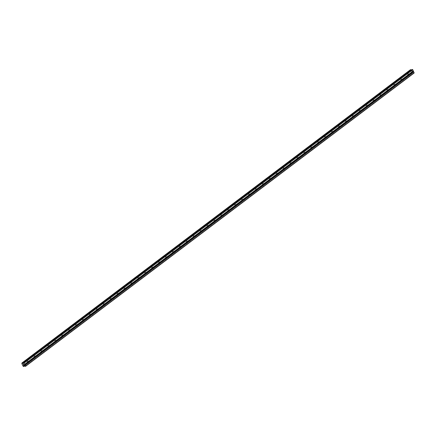 <?xml version="1.0" encoding="UTF-8"?>
<svg xmlns="http://www.w3.org/2000/svg" width="436" height="436" viewBox="0 0 436 436"><rect width="100%" height="100%" fill="white"/><g stroke="black" fill="none" stroke-linecap="round" stroke-linejoin="round"><path stroke-width="0.33" stroke-dasharray="2.18 1.64" d="M27.61 362.038A0.441 0.338 84.8 0 0 27.245 361.275A0.441 0.338 84.8 0 0 27.61 362.038M34.526 356.817A0.441 0.338 84.8 0 0 34.161 356.054A0.441 0.338 84.8 0 0 34.526 356.817M41.447 351.596A0.441 0.338 84.8 0 0 41.082 350.827A0.441 0.338 84.8 0 0 41.447 351.596M48.363 346.369A0.441 0.338 84.8 0 0 47.998 345.606A0.441 0.338 84.8 0 0 48.363 346.369M55.285 341.148A0.441 0.338 84.8 0 0 54.92 340.385A0.441 0.338 84.8 0 0 55.285 341.148M62.201 335.927A0.441 0.338 84.8 0 0 61.836 335.159A0.441 0.338 84.8 0 0 62.201 335.927M69.122 330.706A0.441 0.338 84.8 0 0 68.757 329.938A0.441 0.338 84.8 0 0 69.122 330.706M76.038 325.479A0.441 0.338 84.8 0 0 75.673 324.716A0.441 0.338 84.8 0 0 76.038 325.479M82.96 320.258A0.441 0.338 84.8 0 0 82.595 319.495A0.441 0.338 84.8 0 0 82.96 320.258M89.876 315.037A0.441 0.338 84.8 0 0 89.511 314.269A0.441 0.338 84.8 0 0 89.876 315.037M96.797 309.811A0.441 0.338 84.8 0 0 96.432 309.048A0.441 0.338 84.8 0 0 96.797 309.811M103.714 304.59A0.441 0.338 84.8 0 0 103.348 303.827A0.441 0.338 84.8 0 0 103.714 304.59M110.635 299.368A0.441 0.338 84.8 0 0 110.27 298.6A0.441 0.338 84.8 0 0 110.635 299.368M117.551 294.142A0.441 0.338 84.8 0 0 117.186 293.379A0.441 0.338 84.8 0 0 117.551 294.142M124.473 288.921A0.441 0.338 84.8 0 0 124.107 288.158A0.441 0.338 84.8 0 0 124.473 288.921M131.389 283.7A0.441 0.338 84.8 0 0 131.023 282.931A0.441 0.338 84.8 0 0 131.389 283.7M138.31 278.479A0.441 0.338 84.8 0 0 137.945 277.71A0.441 0.338 84.8 0 0 138.31 278.479M145.226 273.252A0.441 0.338 84.8 0 0 144.861 272.489A0.441 0.338 84.8 0 0 145.226 273.252M152.148 268.031A0.441 0.338 84.8 0 0 151.782 267.268A0.441 0.338 84.8 0 0 152.148 268.031M159.064 262.81A0.441 0.338 84.8 0 0 158.699 262.041A0.441 0.338 84.8 0 0 159.064 262.81M165.985 257.583A0.441 0.338 84.8 0 0 165.62 256.82A0.441 0.338 84.8 0 0 165.985 257.583M172.901 252.362A0.441 0.338 84.8 0 0 172.536 251.599A0.441 0.338 84.8 0 0 172.901 252.362M179.823 247.141A0.441 0.338 84.8 0 0 179.458 246.373A0.441 0.338 84.8 0 0 179.823 247.141M186.739 241.915A0.441 0.338 84.8 0 0 186.374 241.152A0.441 0.338 84.8 0 0 186.739 241.915M193.66 236.694A0.441 0.338 84.8 0 0 193.295 235.93A0.441 0.338 84.8 0 0 193.66 236.694M200.576 231.472A0.441 0.338 84.8 0 0 200.211 230.704A0.441 0.338 84.8 0 0 200.576 231.472M207.498 226.251A0.441 0.338 84.8 0 0 207.133 225.483A0.441 0.338 84.8 0 0 207.498 226.251M214.414 221.025A0.441 0.338 84.8 0 0 214.049 220.262A0.441 0.338 84.8 0 0 214.414 221.025M221.335 215.804A0.441 0.338 84.8 0 0 220.97 215.035A0.441 0.338 84.8 0 0 221.335 215.804M228.251 210.583A0.441 0.338 84.8 0 0 227.886 209.814A0.441 0.338 84.8 0 0 228.251 210.583M235.173 205.356A0.441 0.338 84.8 0 0 234.808 204.593A0.441 0.338 84.8 0 0 235.173 205.356M242.089 200.135A0.441 0.338 84.8 0 0 241.724 199.372A0.441 0.338 84.8 0 0 242.089 200.135M249.011 194.914A0.441 0.338 84.8 0 0 248.645 194.145A0.441 0.338 84.8 0 0 249.011 194.914M255.927 189.687A0.441 0.338 84.8 0 0 255.561 188.924A0.441 0.338 84.8 0 0 255.927 189.687M262.848 184.466A0.441 0.338 84.8 0 0 262.483 183.703A0.441 0.338 84.8 0 0 262.848 184.466M269.764 179.245A0.441 0.338 84.8 0 0 269.399 178.477A0.441 0.338 84.8 0 0 269.764 179.245M276.686 174.019A0.441 0.338 84.8 0 0 276.32 173.256A0.441 0.338 84.8 0 0 276.686 174.019M283.602 168.797A0.441 0.338 84.8 0 0 283.237 168.034A0.441 0.338 84.8 0 0 283.602 168.797M290.523 163.576A0.441 0.338 84.8 0 0 290.158 162.808A0.441 0.338 84.8 0 0 290.523 163.576M297.439 158.355A0.441 0.338 84.8 0 0 297.08 157.587A0.441 0.338 84.8 0 0 297.439 158.355M304.361 153.129A0.441 0.338 84.8 0 0 303.996 152.366A0.441 0.338 84.8 0 0 304.361 153.129M311.282 147.908A0.441 0.338 84.8 0 0 310.917 147.145A0.441 0.338 84.8 0 0 311.282 147.908M318.198 142.686A0.441 0.338 84.8 0 0 317.833 141.918A0.441 0.338 84.8 0 0 318.198 142.686M325.12 137.46A0.441 0.338 84.8 0 0 324.755 136.697A0.441 0.338 84.8 0 0 325.12 137.46M332.036 132.239A0.441 0.338 84.8 0 0 331.671 131.476A0.441 0.338 84.8 0 0 332.036 132.239M338.957 127.018A0.441 0.338 84.8 0 0 338.592 126.249A0.441 0.338 84.8 0 0 338.957 127.018M345.873 121.791A0.441 0.338 84.8 0 0 345.508 121.028A0.441 0.338 84.8 0 0 345.873 121.791M352.795 116.57A0.441 0.338 84.8 0 0 352.43 115.807A0.441 0.338 84.8 0 0 352.795 116.57M359.711 111.349A0.441 0.338 84.8 0 0 359.346 110.581A0.441 0.338 84.8 0 0 359.711 111.349M366.632 106.128A0.441 0.338 84.8 0 0 366.267 105.359A0.441 0.338 84.8 0 0 366.632 106.128M373.548 100.901A0.441 0.338 84.8 0 0 373.183 100.138A0.441 0.338 84.8 0 0 373.548 100.901M380.47 95.68A0.441 0.338 84.8 0 0 380.105 94.917A0.441 0.338 84.8 0 0 380.47 95.68M387.386 90.459A0.441 0.338 84.8 0 0 387.021 89.691A0.441 0.338 84.8 0 0 387.386 90.459M394.308 85.233A0.441 0.338 84.8 0 0 393.942 84.47A0.441 0.338 84.8 0 0 394.308 85.233M401.224 80.011A0.441 0.338 84.8 0 0 400.858 79.248A0.441 0.338 84.8 0 0 401.224 80.011M408.145 74.79A0.441 0.338 84.8 0 0 407.78 74.022A0.441 0.338 84.8 0 0 408.145 74.79M23.642 365.15L23.446 364.812M23.898 364.774L24.111 365.155M23.446 364.54L23.228 364.234M23.577 364.098L23.822 364.545M411.818 70.904L411.982 71.248L411.818 70.904M412.238 70.866L412.402 71.204L412.238 70.866M412.429 71.204L411.764 70.866L412.429 71.204M412.173 71.717L412.658 71.673L412.173 71.717M21.914 363.025L410.521 69.678L410.407 70.18L411.617 72.719L412.233 73.177L412.897 72.54L414.14 73.003M23.315 362.921L411.922 69.575L411.775 70.103L411.257 70.054M21.909 363.052L410.516 69.706M21.914 363.09L410.521 69.744M21.893 363.346L410.445 70.043M21.827 363.401L410.434 70.054M21.8 363.526L410.407 70.18M23.01 366.066L411.617 72.719M23.152 366.169L411.758 72.828M23.168 366.18L411.775 72.834M23.511 366.442L412.118 73.095M23.544 366.48L412.151 73.134M24.176 365.897L412.489 72.774M24.138 365.902L412.5 72.741M23.195 363.411L411.802 70.065M23.19 363.422L411.742 70.12M23.255 363.166L411.431 70.147M23.288 363.025L411.328 70.109M23.571 366.502L412.178 73.155M23.62 366.518L412.233 73.177M412.418 73.134L24.465 365.984L412.385 73.161M24.454 365.973L412.423 73.112M24.427 365.951L412.418 73.074M412.587 72.572L23.98 365.913L412.527 72.621M24.291 365.886L412.897 72.54M24.394 365.924L413.001 72.578M24.95 366.354L413.557 73.008M25.048 366.387L413.655 73.046M27.386 361.221L28.858 361.084M34.302 355.994L35.779 355.863M41.224 350.773L42.695 350.637M48.14 345.552L49.617 345.416M55.061 340.325L56.533 340.194M61.977 335.104L63.454 334.968M68.899 329.883L70.37 329.747M75.815 324.657L77.292 324.526M82.736 319.435L84.208 319.299M89.653 314.214L91.129 314.078M96.574 308.993L98.051 308.857M103.49 303.767L104.967 303.636M110.412 298.546L111.889 298.409M117.328 293.324L118.805 293.188M124.249 288.098L125.726 287.967M131.165 282.877L132.642 282.741M138.087 277.656L139.564 277.519M145.003 272.429L146.48 272.298M151.924 267.208L153.401 267.072M158.84 261.987L160.317 261.851M165.762 256.766L167.239 256.63M172.678 251.539L174.155 251.409M179.599 246.318L181.076 246.182M186.521 241.097L187.992 240.961M193.437 235.871L194.914 235.74M200.358 230.649L201.83 230.513M207.274 225.428L208.751 225.292M214.196 220.202L215.667 220.071M221.112 214.981L222.589 214.844M228.033 209.76L229.505 209.623M234.95 204.539L236.426 204.402M241.871 199.312L243.343 199.181M248.787 194.091L250.264 193.955M255.709 188.87L257.18 188.734M262.625 183.643L264.102 183.512M269.546 178.422L271.018 178.286M276.462 173.201L277.939 173.065M283.384 167.974L284.855 167.844M290.3 162.753L291.777 162.617M297.221 157.532L298.693 157.396M304.137 152.306L305.614 152.175M311.059 147.085L312.53 146.948M317.975 141.864L319.452 141.727M324.896 136.642L326.368 136.506M331.812 131.416L333.289 131.285M338.734 126.195L340.205 126.059M345.65 120.974L347.127 120.837M352.571 115.747L354.043 115.616M359.487 110.526L360.964 110.39M366.409 105.305L367.88 105.169M373.325 100.078L374.802 99.948M380.247 94.857L381.718 94.721M387.163 89.636L388.64 89.5M394.084 84.415L395.556 84.279M401 79.189L402.477 79.058M407.922 73.967L409.393 73.831M407.998 74.845L409.475 74.709M401.082 80.066L402.559 79.935M394.16 85.293L395.637 85.156M387.244 90.514L388.721 90.377M380.323 95.735L381.8 95.604M373.407 100.961L374.884 100.825M366.485 106.182L367.962 106.046M359.569 111.403L361.046 111.273M352.648 116.63L354.125 116.494M345.732 121.851L347.209 121.715M338.81 127.072L340.287 126.936M331.894 132.293L333.371 132.163M324.973 137.52L326.45 137.384M318.057 142.741L319.528 142.605M311.135 147.962L312.612 147.831M304.219 153.189L305.69 153.052M297.298 158.41L298.774 158.273M290.381 163.631L291.853 163.5M283.46 168.857L284.937 168.721M276.544 174.078L278.015 173.942M269.622 179.3L271.099 179.163M262.706 184.521L264.178 184.39M255.785 189.747L257.262 189.611M248.869 194.968L250.34 194.832M241.947 200.189L243.424 200.059M235.031 205.416L236.503 205.28M228.11 210.637L229.587 210.501M221.194 215.858L222.665 215.727M214.272 221.085L215.749 220.948M207.356 226.306L208.828 226.17M200.435 231.527L201.912 231.391M193.519 236.748L194.99 236.617M186.597 241.975L188.074 241.838M179.681 247.196L181.153 247.059M172.76 252.417L174.237 252.286M165.844 257.643L167.315 257.507M158.922 262.864L160.399 262.728M152.006 268.086L153.477 267.955M145.084 273.312L146.561 273.176M138.168 278.533L139.64 278.397M131.247 283.754L132.724 283.623M124.331 288.981L125.802 288.845M117.409 294.202L118.886 294.066M110.493 299.423L111.965 299.287M103.572 304.644L105.049 304.513M96.656 309.871L98.127 309.734M89.734 315.092L91.211 314.956M82.818 320.313L84.29 320.182M75.897 325.539L77.374 325.403M68.981 330.761L70.452 330.624M62.059 335.982L63.536 335.851M55.143 341.208L56.615 341.072M48.222 346.429L49.699 346.293M41.306 351.65L42.777 351.514M34.384 356.871L35.861 356.741M27.463 362.098L28.94 361.962M23.168 363.45L411.775 70.103M21.865 363.373L410.472 70.027M24.476 365.989L412.402 73.155M23.855 366.131L412.461 72.79M23.942 365.929L412.554 72.583"/><path stroke-width="0.65" d="M28.716 361.139A0.441 0.338 -95.2 0 1 28.901 361.084L28.95 361.117A0.441 0.338 -95.2 0 1 29.179 361.602L29.207 361.727A0.441 0.338 -95.2 0 1 28.901 361.962L28.732 361.94A0.441 0.338 -95.2 0 1 28.503 361.455L28.591 361.319A0.441 0.338 -95.2 0 1 28.716 361.139M35.638 355.918A0.441 0.338 -95.2 0 1 35.823 355.863L35.866 355.896A0.441 0.338 -95.2 0 1 36.101 356.381L36.128 356.506A0.441 0.338 -95.2 0 1 35.817 356.741L35.654 356.719A0.441 0.338 -95.2 0 1 35.42 356.234L35.512 356.098A0.441 0.338 -95.2 0 1 35.638 355.918M42.554 350.697A0.441 0.338 -95.2 0 1 42.739 350.637L42.788 350.675A0.441 0.338 -95.2 0 1 43.017 351.154L43.044 351.285A0.441 0.338 -95.2 0 1 42.739 351.52L42.57 351.492A0.441 0.338 -95.2 0 1 42.341 351.007L42.428 350.871A0.441 0.338 -95.2 0 1 42.554 350.697M49.475 345.47A0.441 0.338 -95.2 0 1 49.66 345.416L49.704 345.448A0.441 0.338 -95.2 0 1 49.938 345.933L49.966 346.059A0.441 0.338 -95.2 0 1 49.655 346.293L49.491 346.271A0.441 0.338 -95.2 0 1 49.257 345.786L49.35 345.65A0.441 0.338 -95.2 0 1 49.475 345.47M56.391 340.249A0.441 0.338 -95.2 0 1 56.576 340.194L56.626 340.227A0.441 0.338 -95.2 0 1 56.854 340.712L56.887 340.838A0.441 0.338 -95.2 0 1 56.576 341.072L56.408 341.05A0.441 0.338 -95.2 0 1 56.179 340.565L56.266 340.429A0.441 0.338 -95.2 0 1 56.391 340.249M63.313 335.028A0.441 0.338 -95.2 0 1 63.498 334.968L63.542 335.006A0.441 0.338 -95.2 0 1 63.776 335.486L63.803 335.616A0.441 0.338 -95.2 0 1 63.493 335.851L63.329 335.824A0.441 0.338 -95.2 0 1 63.095 335.339L63.187 335.202A0.441 0.338 -95.2 0 1 63.313 335.028M70.229 329.801A0.441 0.338 -95.2 0 1 70.414 329.747L70.463 329.78A0.441 0.338 -95.2 0 1 70.692 330.265L70.725 330.39A0.441 0.338 -95.2 0 1 70.414 330.624L70.245 330.602A0.441 0.338 -95.2 0 1 70.016 330.117L70.103 329.981A0.441 0.338 -95.2 0 1 70.229 329.801M77.15 324.58A0.441 0.338 -95.2 0 1 77.336 324.526L77.379 324.558A0.441 0.338 -95.2 0 1 77.613 325.043L77.641 325.169A0.441 0.338 -95.2 0 1 77.33 325.403L77.167 325.381A0.441 0.338 -95.2 0 1 76.932 324.896L77.025 324.76A0.441 0.338 -95.2 0 1 77.15 324.58M84.066 319.359A0.441 0.338 -95.2 0 1 84.252 319.299L84.301 319.337A0.441 0.338 -95.2 0 1 84.529 319.822L84.562 319.948A0.441 0.338 -95.2 0 1 84.252 320.182L84.083 320.155A0.441 0.338 -95.2 0 1 83.854 319.675L83.941 319.534A0.441 0.338 -95.2 0 1 84.066 319.359M90.988 314.138A0.441 0.338 -95.2 0 1 91.173 314.078L91.217 314.111A0.441 0.338 -95.2 0 1 91.451 314.596L91.478 314.721A0.441 0.338 -95.2 0 1 91.168 314.956L91.004 314.934A0.441 0.338 -95.2 0 1 90.77 314.449L90.862 314.312A0.441 0.338 -95.2 0 1 90.988 314.138M97.904 308.911A0.441 0.338 -95.2 0 1 98.089 308.857L98.138 308.89A0.441 0.338 -95.2 0 1 98.367 309.375L98.4 309.5A0.441 0.338 -95.2 0 1 98.089 309.734L97.92 309.713A0.441 0.338 -95.2 0 1 97.691 309.228L97.778 309.091A0.441 0.338 -95.2 0 1 97.904 308.911M104.825 303.69A0.441 0.338 -95.2 0 1 105.011 303.63L105.054 303.669A0.441 0.338 -95.2 0 1 105.289 304.154L105.316 304.279A0.441 0.338 -95.2 0 1 105.005 304.513L104.842 304.486A0.441 0.338 -95.2 0 1 104.607 304.006L104.7 303.865A0.441 0.338 -95.2 0 1 104.825 303.69M111.741 298.469A0.441 0.338 -95.2 0 1 111.927 298.409L111.976 298.447A0.441 0.338 -95.2 0 1 112.205 298.927L112.237 299.058A0.441 0.338 -95.2 0 1 111.927 299.292L111.758 299.265A0.441 0.338 -95.2 0 1 111.529 298.78L111.616 298.644A0.441 0.338 -95.2 0 1 111.741 298.469M118.663 293.243A0.441 0.338 -95.2 0 1 118.848 293.188L118.892 293.221A0.441 0.338 -95.2 0 1 119.126 293.706L119.153 293.831A0.441 0.338 -95.2 0 1 118.843 294.066L118.679 294.044A0.441 0.338 -95.2 0 1 118.445 293.559L118.538 293.423A0.441 0.338 -95.2 0 1 118.663 293.243M125.579 288.022A0.441 0.338 -95.2 0 1 125.764 287.967L125.813 288A0.441 0.338 -95.2 0 1 126.042 288.485L126.075 288.61A0.441 0.338 -95.2 0 1 125.764 288.845L125.595 288.823A0.441 0.338 -95.2 0 1 125.366 288.338L125.454 288.201A0.441 0.338 -95.2 0 1 125.579 288.022M132.5 282.8A0.441 0.338 -95.2 0 1 132.686 282.741L132.729 282.779A0.441 0.338 -95.2 0 1 132.964 283.258L132.991 283.389A0.441 0.338 -95.2 0 1 132.68 283.623L132.517 283.596A0.441 0.338 -95.2 0 1 132.282 283.111L132.375 282.975A0.441 0.338 -95.2 0 1 132.5 282.8M139.416 277.574A0.441 0.338 -95.2 0 1 139.602 277.519L139.651 277.552A0.441 0.338 -95.2 0 1 139.88 278.037L139.912 278.163A0.441 0.338 -95.2 0 1 139.602 278.397L139.433 278.375A0.441 0.338 -95.2 0 1 139.204 277.89L139.291 277.754A0.441 0.338 -95.2 0 1 139.416 277.574M146.338 272.353A0.441 0.338 -95.2 0 1 146.523 272.298L146.567 272.331A0.441 0.338 -95.2 0 1 146.801 272.816L146.828 272.941A0.441 0.338 -95.2 0 1 146.518 273.176L146.354 273.154A0.441 0.338 -95.2 0 1 146.12 272.669L146.213 272.533A0.441 0.338 -95.2 0 1 146.338 272.353M153.254 267.132A0.441 0.338 -95.2 0 1 153.439 267.072L153.488 267.11A0.441 0.338 -95.2 0 1 153.717 267.59L153.75 267.72A0.441 0.338 -95.2 0 1 153.439 267.955L153.27 267.927A0.441 0.338 -95.2 0 1 153.041 267.448L153.129 267.306A0.441 0.338 -95.2 0 1 153.254 267.132M160.175 261.911A0.441 0.338 -95.2 0 1 160.361 261.851L160.404 261.883A0.441 0.338 -95.2 0 1 160.639 262.368L160.666 262.494A0.441 0.338 -95.2 0 1 160.355 262.728L160.192 262.706A0.441 0.338 -95.2 0 1 159.958 262.221L160.05 262.085A0.441 0.338 -95.2 0 1 160.175 261.911M167.092 256.684A0.441 0.338 -95.2 0 1 167.277 256.63L167.326 256.662A0.441 0.338 -95.2 0 1 167.555 257.147L167.588 257.273A0.441 0.338 -95.2 0 1 167.277 257.507L167.108 257.485A0.441 0.338 -95.2 0 1 166.879 257L166.966 256.864A0.441 0.338 -95.2 0 1 167.092 256.684M174.013 251.463A0.441 0.338 -95.2 0 1 174.198 251.403L174.242 251.441A0.441 0.338 -95.2 0 1 174.476 251.926L174.504 252.052A0.441 0.338 -95.2 0 1 174.193 252.286L174.029 252.259A0.441 0.338 -95.2 0 1 173.8 251.779L173.888 251.637A0.441 0.338 -95.2 0 1 174.013 251.463M180.929 246.242A0.441 0.338 -95.2 0 1 181.114 246.182L181.163 246.215A0.441 0.338 -95.2 0 1 181.392 246.7L181.425 246.825A0.441 0.338 -95.2 0 1 181.114 247.059L180.945 247.038A0.441 0.338 -95.2 0 1 180.717 246.553L180.804 246.416A0.441 0.338 -95.2 0 1 180.929 246.242M187.851 241.015A0.441 0.338 -95.2 0 1 188.036 240.961L188.08 240.994A0.441 0.338 -95.2 0 1 188.314 241.479L188.341 241.604A0.441 0.338 -95.2 0 1 188.03 241.838L187.867 241.817A0.441 0.338 -95.2 0 1 187.638 241.331L187.725 241.195A0.441 0.338 -95.2 0 1 187.851 241.015M194.767 235.794A0.441 0.338 -95.2 0 1 194.952 235.74L195.001 235.772A0.441 0.338 -95.2 0 1 195.23 236.258L195.263 236.383A0.441 0.338 -95.2 0 1 194.952 236.617L194.783 236.595A0.441 0.338 -95.2 0 1 194.554 236.11L194.641 235.974A0.441 0.338 -95.2 0 1 194.767 235.794M201.688 230.573A0.441 0.338 -95.2 0 1 201.873 230.513L201.923 230.551A0.441 0.338 -95.2 0 1 202.151 231.031L202.179 231.162A0.441 0.338 -95.2 0 1 201.868 231.396L201.705 231.369A0.441 0.338 -95.2 0 1 201.476 230.884L201.563 230.748A0.441 0.338 -95.2 0 1 201.688 230.573M208.61 225.347A0.441 0.338 -95.2 0 1 208.79 225.292L208.839 225.325A0.441 0.338 -95.2 0 1 209.067 225.81L209.1 225.935A0.441 0.338 -95.2 0 1 208.79 226.17L208.621 226.148A0.441 0.338 -95.2 0 1 208.392 225.663L208.479 225.526A0.441 0.338 -95.2 0 1 208.61 225.347M215.526 220.126A0.441 0.338 -95.2 0 1 215.711 220.071L215.76 220.104A0.441 0.338 -95.2 0 1 215.989 220.589L216.016 220.714A0.441 0.338 -95.2 0 1 215.706 220.948L215.542 220.927A0.441 0.338 -95.2 0 1 215.313 220.442L215.4 220.305A0.441 0.338 -95.2 0 1 215.526 220.126M222.447 214.904A0.441 0.338 -95.2 0 1 222.627 214.844L222.676 214.883A0.441 0.338 -95.2 0 1 222.905 215.362L222.938 215.493A0.441 0.338 -95.2 0 1 222.627 215.727L222.458 215.7A0.441 0.338 -95.2 0 1 222.229 215.221L222.316 215.079A0.441 0.338 -95.2 0 1 222.447 214.904M229.363 209.678A0.441 0.338 -95.2 0 1 229.549 209.623L229.598 209.656A0.441 0.338 -95.2 0 1 229.827 210.141L229.854 210.266A0.441 0.338 -95.2 0 1 229.543 210.501L229.38 210.479A0.441 0.338 -95.2 0 1 229.151 209.994L229.238 209.858A0.441 0.338 -95.2 0 1 229.363 209.678M236.285 204.457A0.441 0.338 -95.2 0 1 236.465 204.402L236.514 204.435A0.441 0.338 -95.2 0 1 236.743 204.92L236.775 205.045A0.441 0.338 -95.2 0 1 236.465 205.28L236.296 205.258A0.441 0.338 -95.2 0 1 236.067 204.773L236.154 204.637A0.441 0.338 -95.2 0 1 236.285 204.457M243.201 199.236A0.441 0.338 -95.2 0 1 243.386 199.176L243.435 199.214A0.441 0.338 -95.2 0 1 243.664 199.699L243.691 199.824A0.441 0.338 -95.2 0 1 243.381 200.059L243.217 200.031A0.441 0.338 -95.2 0 1 242.988 199.552L243.075 199.41A0.441 0.338 -95.2 0 1 243.201 199.236M250.122 194.015A0.441 0.338 -95.2 0 1 250.302 193.955L250.351 193.987A0.441 0.338 -95.2 0 1 250.58 194.472L250.613 194.598A0.441 0.338 -95.2 0 1 250.302 194.832L250.133 194.81A0.441 0.338 -95.2 0 1 249.904 194.325L249.992 194.189A0.441 0.338 -95.2 0 1 250.122 194.015M257.038 188.788A0.441 0.338 -95.2 0 1 257.224 188.734L257.273 188.766A0.441 0.338 -95.2 0 1 257.502 189.251L257.529 189.377A0.441 0.338 -95.2 0 1 257.218 189.611L257.055 189.589A0.441 0.338 -95.2 0 1 256.826 189.104L256.913 188.968A0.441 0.338 -95.2 0 1 257.038 188.788M263.96 183.567A0.441 0.338 -95.2 0 1 264.14 183.512L264.189 183.545A0.441 0.338 -95.2 0 1 264.418 184.03L264.45 184.155A0.441 0.338 -95.2 0 1 264.14 184.39L263.971 184.368A0.441 0.338 -95.2 0 1 263.742 183.883L263.829 183.747A0.441 0.338 -95.2 0 1 263.96 183.567M270.876 178.346A0.441 0.338 -95.2 0 1 271.061 178.286L271.11 178.324A0.441 0.338 -95.2 0 1 271.339 178.804L271.366 178.934A0.441 0.338 -95.2 0 1 271.056 179.169L270.892 179.142A0.441 0.338 -95.2 0 1 270.663 178.656L270.751 178.52A0.441 0.338 -95.2 0 1 270.876 178.346M277.797 173.119A0.441 0.338 -95.2 0 1 277.977 173.065L278.026 173.097A0.441 0.338 -95.2 0 1 278.255 173.583L278.288 173.708A0.441 0.338 -95.2 0 1 277.977 173.942L277.814 173.92A0.441 0.338 -95.2 0 1 277.579 173.435L277.667 173.299A0.441 0.338 -95.2 0 1 277.797 173.119M284.713 167.898A0.441 0.338 -95.2 0 1 284.899 167.844L284.948 167.876A0.441 0.338 -95.2 0 1 285.177 168.361L285.204 168.487A0.441 0.338 -95.2 0 1 284.893 168.721L284.73 168.699A0.441 0.338 -95.2 0 1 284.501 168.214L284.588 168.078A0.441 0.338 -95.2 0 1 284.713 167.898M291.635 162.677A0.441 0.338 -95.2 0 1 291.815 162.617L291.864 162.655A0.441 0.338 -95.2 0 1 292.093 163.135L292.125 163.266A0.441 0.338 -95.2 0 1 291.815 163.5L291.651 163.473A0.441 0.338 -95.2 0 1 291.417 162.993L291.504 162.851A0.441 0.338 -95.2 0 1 291.635 162.677M298.551 157.451A0.441 0.338 -95.2 0 1 298.736 157.396L298.785 157.429A0.441 0.338 -95.2 0 1 299.014 157.914L299.042 158.039A0.441 0.338 -95.2 0 1 298.731 158.273L298.567 158.252A0.441 0.338 -95.2 0 1 298.338 157.767L298.426 157.63A0.441 0.338 -95.2 0 1 298.551 157.451M305.473 152.229A0.441 0.338 -95.2 0 1 305.652 152.175L305.701 152.208A0.441 0.338 -95.2 0 1 305.936 152.693L305.963 152.818A0.441 0.338 -95.2 0 1 305.652 153.052L305.489 153.031A0.441 0.338 -95.2 0 1 305.255 152.546L305.342 152.409A0.441 0.338 -95.2 0 1 305.473 152.229M312.389 147.008A0.441 0.338 -95.2 0 1 312.574 146.948L312.623 146.987A0.441 0.338 -95.2 0 1 312.852 147.472L312.879 147.597A0.441 0.338 -95.2 0 1 312.568 147.831L312.405 147.804A0.441 0.338 -95.2 0 1 312.176 147.324L312.263 147.183A0.441 0.338 -95.2 0 1 312.389 147.008M319.31 141.787A0.441 0.338 -95.2 0 1 319.49 141.727L319.539 141.76A0.441 0.338 -95.2 0 1 319.773 142.245L319.801 142.37A0.441 0.338 -95.2 0 1 319.49 142.605L319.326 142.583A0.441 0.338 -95.2 0 1 319.092 142.098L319.179 141.962A0.441 0.338 -95.2 0 1 319.31 141.787M326.226 136.561A0.441 0.338 -95.2 0 1 326.411 136.506L326.46 136.539A0.441 0.338 -95.2 0 1 326.689 137.024L326.717 137.149A0.441 0.338 -95.2 0 1 326.406 137.384L326.242 137.362A0.441 0.338 -95.2 0 1 326.014 136.877L326.101 136.741A0.441 0.338 -95.2 0 1 326.226 136.561M333.148 131.34A0.441 0.338 -95.2 0 1 333.327 131.28L333.377 131.318A0.441 0.338 -95.2 0 1 333.611 131.803L333.638 131.928A0.441 0.338 -95.2 0 1 333.327 132.163L333.164 132.135A0.441 0.338 -95.2 0 1 332.93 131.656L333.017 131.514A0.441 0.338 -95.2 0 1 333.148 131.34M340.064 126.118A0.441 0.338 -95.2 0 1 340.249 126.059L340.298 126.097A0.441 0.338 -95.2 0 1 340.527 126.576L340.554 126.707A0.441 0.338 -95.2 0 1 340.243 126.941L340.08 126.914A0.441 0.338 -95.2 0 1 339.851 126.429L339.938 126.293A0.441 0.338 -95.2 0 1 340.064 126.118M346.985 120.892A0.441 0.338 -95.2 0 1 347.165 120.837L347.214 120.87A0.441 0.338 -95.2 0 1 347.448 121.355L347.476 121.481A0.441 0.338 -95.2 0 1 347.165 121.715L347.002 121.693A0.441 0.338 -95.2 0 1 346.767 121.208L346.854 121.072A0.441 0.338 -95.2 0 1 346.985 120.892M353.901 115.671A0.441 0.338 -95.2 0 1 354.087 115.616L354.136 115.649A0.441 0.338 -95.2 0 1 354.364 116.134L354.392 116.259A0.441 0.338 -95.2 0 1 354.081 116.494L353.918 116.472A0.441 0.338 -95.2 0 1 353.689 115.987L353.776 115.851A0.441 0.338 -95.2 0 1 353.901 115.671M360.823 110.45A0.441 0.338 -95.2 0 1 361.003 110.39L361.052 110.428A0.441 0.338 -95.2 0 1 361.286 110.908L361.313 111.038A0.441 0.338 -95.2 0 1 361.003 111.273L360.839 111.245A0.441 0.338 -95.2 0 1 360.605 110.76L360.692 110.624A0.441 0.338 -95.2 0 1 360.823 110.45M367.739 105.223A0.441 0.338 -95.2 0 1 367.924 105.169L367.973 105.201A0.441 0.338 -95.2 0 1 368.202 105.686L368.229 105.812A0.441 0.338 -95.2 0 1 367.919 106.046L367.755 106.024A0.441 0.338 -95.2 0 1 367.526 105.539L367.613 105.403A0.441 0.338 -95.2 0 1 367.739 105.223M374.66 100.002A0.441 0.338 -95.2 0 1 374.84 99.948L374.889 99.98A0.441 0.338 -95.2 0 1 375.123 100.465L375.151 100.591A0.441 0.338 -95.2 0 1 374.84 100.825L374.677 100.803A0.441 0.338 -95.2 0 1 374.442 100.318L374.535 100.182A0.441 0.338 -95.2 0 1 374.66 100.002M381.576 94.781A0.441 0.338 -95.2 0 1 381.762 94.721L381.811 94.759A0.441 0.338 -95.2 0 1 382.04 95.239L382.067 95.37A0.441 0.338 -95.2 0 1 381.756 95.604L381.593 95.577A0.441 0.338 -95.2 0 1 381.364 95.097L381.451 94.955A0.441 0.338 -95.2 0 1 381.576 94.781M388.498 89.56A0.441 0.338 -95.2 0 1 388.678 89.5L388.727 89.533A0.441 0.338 -95.2 0 1 388.961 90.018L388.988 90.143A0.441 0.338 -95.2 0 1 388.678 90.377L388.514 90.356A0.441 0.338 -95.2 0 1 388.28 89.871L388.372 89.734A0.441 0.338 -95.2 0 1 388.498 89.56M395.414 84.333A0.441 0.338 -95.2 0 1 395.599 84.279L395.648 84.311A0.441 0.338 -95.2 0 1 395.877 84.797L395.904 84.922A0.441 0.338 -95.2 0 1 395.594 85.156L395.43 85.134A0.441 0.338 -95.2 0 1 395.201 84.649L395.288 84.513A0.441 0.338 -95.2 0 1 395.414 84.333M402.335 79.112A0.441 0.338 -95.2 0 1 402.521 79.052L402.564 79.09A0.441 0.338 -95.2 0 1 402.799 79.575L402.826 79.701A0.441 0.338 -95.2 0 1 402.515 79.935L402.352 79.908A0.441 0.338 -95.2 0 1 402.117 79.428L402.21 79.287A0.441 0.338 -95.2 0 1 402.335 79.112M409.251 73.891A0.441 0.338 -95.2 0 1 409.437 73.831L409.486 73.864A0.441 0.338 -95.2 0 1 409.715 74.349L409.742 74.48A0.441 0.338 -95.2 0 1 409.437 74.714L409.268 74.687A0.441 0.338 -95.2 0 1 409.039 74.202L409.126 74.066A0.441 0.338 -95.2 0 1 409.251 73.891M23.642 365.15L23.479 364.812L24.111 365.155L23.451 364.812M24.062 365.112L23.898 364.774L24.062 365.112M23.898 364.774L24.111 365.155M23.446 364.54L23.228 364.234M23.746 364.458L23.577 364.098L23.746 364.458M23.577 364.098L23.822 364.545L23.255 364.202L23.822 364.545M23.37 362.866L23.168 363.45L22.1 362.986L21.8 363.526L23.01 366.066L23.62 366.518L23.98 365.913L25.533 366.344L24.138 363.041L23.37 362.866L411.922 69.564M410.532 69.662L21.925 363.003L410.521 69.673M23.795 366.502L24.465 365.984M25.533 366.344L414.14 73.003L412.745 69.7L411.976 69.526M411.257 70.054L410.548 69.656M402.826 79.701L409.437 74.714M395.904 84.922L402.515 79.935M388.988 90.143L395.594 85.156M382.067 95.37L388.678 90.377M375.151 100.591L381.756 95.604M368.229 105.812L374.84 100.825M361.313 111.038L367.919 106.046M354.392 116.259L361.003 111.273M347.476 121.481L354.081 116.494M340.554 126.707L347.165 121.715M333.638 131.928L340.243 126.941M326.717 137.149L333.327 132.163M319.801 142.37L326.406 137.384M312.879 147.597L319.49 142.605M305.963 152.818L312.568 147.831M299.042 158.039L305.652 153.052M292.125 163.266L298.731 158.273M285.204 168.487L291.815 163.5M278.288 173.708L284.893 168.721M271.366 178.934L277.977 173.942M264.45 184.155L271.056 179.169M257.529 189.377L264.14 184.39M250.613 194.598L257.218 189.611M243.691 199.824L250.302 194.832M236.775 205.045L243.381 200.059M229.854 210.266L236.465 205.28M222.938 215.493L229.543 210.501M216.016 220.714L222.627 215.727M209.1 225.935L215.706 220.948M202.179 231.162L208.79 226.17M195.263 236.383L201.868 231.396M188.341 241.604L194.952 236.617M181.425 246.825L188.03 241.838M174.504 252.052L181.114 247.059M167.588 257.273L174.193 252.286M160.666 262.494L167.277 257.507M153.75 267.72L160.355 262.728M146.828 272.941L153.439 267.955M139.912 278.163L146.518 273.176M132.991 283.389L139.602 278.397M126.075 288.61L132.68 283.623M119.153 293.831L125.764 288.845M112.237 299.058L118.843 294.066M105.316 304.279L111.927 299.292M98.4 309.5L105.005 304.513M91.478 314.721L98.089 309.734M84.562 319.948L91.168 314.956M77.641 325.169L84.252 320.182M70.725 330.39L77.33 325.403M63.803 335.616L70.414 330.624M56.887 340.838L63.493 335.851M49.966 346.059L56.576 341.072M43.044 351.285L49.655 346.293M36.128 356.506L42.739 351.52M29.207 361.727L35.817 356.741M25.015 364.894L28.901 361.962M25.593 366.098L414.2 72.752M409.742 74.48L413.628 71.548M402.799 79.575L409.268 74.687M402.564 79.09L409.039 74.202M402.521 79.052L409.126 74.066M395.877 84.797L402.352 79.908M395.648 84.311L402.117 79.428M395.599 84.279L402.21 79.287M388.961 90.018L395.43 85.134M388.727 89.533L395.201 84.649M388.678 89.5L395.288 84.513M382.04 95.239L388.514 90.356M381.811 94.759L388.28 89.871M381.762 94.721L388.372 89.734M375.123 100.465L381.593 95.577M374.889 99.98L381.364 95.097M374.84 99.948L381.451 94.955M368.202 105.686L374.677 100.803M367.973 105.201L374.442 100.318M367.924 105.169L374.535 100.182M361.286 110.908L367.755 106.024M361.052 110.428L367.526 105.539M361.003 110.39L367.613 105.403M354.364 116.134L360.839 111.245M354.136 115.649L360.605 110.76M354.087 115.616L360.692 110.624M347.448 121.355L353.918 116.472M347.214 120.87L353.689 115.987M347.165 120.837L353.776 115.851M340.527 126.576L347.002 121.693M340.298 126.097L346.767 121.208M340.249 126.059L346.854 121.072M333.611 131.803L340.08 126.914M333.377 131.318L339.851 126.429M333.327 131.28L339.938 126.293M326.689 137.024L333.164 132.135M326.46 136.539L332.93 131.656M326.411 136.506L333.017 131.514M319.773 142.245L326.242 137.362M319.539 141.76L326.014 136.877M319.49 141.727L326.101 136.741M312.852 147.472L319.326 142.583M312.623 146.987L319.092 142.098M312.574 146.948L319.179 141.962M305.936 152.693L312.405 147.804M305.701 152.208L312.176 147.324M305.652 152.175L312.263 147.183M299.014 157.914L305.489 153.031M298.785 157.429L305.255 152.546M298.736 157.396L305.342 152.409M292.093 163.135L298.567 158.252M291.864 162.655L298.338 157.767M291.815 162.617L298.426 157.63M285.177 168.361L291.651 163.473M284.948 167.876L291.417 162.993M284.899 167.844L291.504 162.851M278.255 173.583L284.73 168.699M278.026 173.097L284.501 168.214M277.977 173.065L284.588 168.078M271.339 178.804L277.814 173.92M271.11 178.324L277.579 173.435M271.061 178.286L277.667 173.299M264.418 184.03L270.892 179.142M264.189 183.545L270.663 178.656M264.14 183.512L270.751 178.52M257.502 189.251L263.971 184.368M257.273 188.766L263.742 183.883M257.224 188.734L263.829 183.747M250.58 194.472L257.055 189.589M250.351 193.987L256.826 189.104M250.302 193.955L256.913 188.968M243.664 199.699L250.133 194.81M243.435 199.214L249.904 194.325M243.386 199.176L249.992 194.189M236.743 204.92L243.217 200.031M236.514 204.435L242.988 199.552M236.465 204.402L243.075 199.41M229.827 210.141L236.296 205.258M229.598 209.656L236.067 204.773M229.549 209.623L236.154 204.637M222.905 215.362L229.38 210.479M222.676 214.883L229.151 209.994M222.627 214.844L229.238 209.858M215.989 220.589L222.458 215.7M215.76 220.104L222.229 215.221M215.711 220.071L222.316 215.079M209.067 225.81L215.542 220.927M208.839 225.325L215.313 220.442M208.79 225.292L215.4 220.305M202.151 231.031L208.621 226.148M201.923 230.551L208.392 225.663M201.873 230.513L208.479 225.526M195.23 236.258L201.705 231.369M195.001 235.772L201.476 230.884M194.952 235.74L201.563 230.748M188.314 241.479L194.783 236.595M188.08 240.994L194.554 236.11M188.036 240.961L194.641 235.974M181.392 246.7L187.867 241.817M181.163 246.215L187.638 241.331M181.114 246.182L187.725 241.195M174.476 251.926L180.945 247.038M174.242 251.441L180.717 246.553M174.198 251.403L180.804 246.416M167.555 257.147L174.029 252.259M167.326 256.662L173.8 251.779M167.277 256.63L173.888 251.637M160.639 262.368L167.108 257.485M160.404 261.883L166.879 257M160.361 261.851L166.966 256.864M153.717 267.59L160.192 262.706M153.488 267.11L159.958 262.221M153.439 267.072L160.05 262.085M146.801 272.816L153.27 267.927M146.567 272.331L153.041 267.448M146.523 272.298L153.129 267.306M139.88 278.037L146.354 273.154M139.651 277.552L146.12 272.669M139.602 277.519L146.213 272.533M132.964 283.258L139.433 278.375M132.729 282.779L139.204 277.89M132.686 282.741L139.291 277.754M126.042 288.485L132.517 283.596M125.813 288L132.282 283.111M125.764 287.967L132.375 282.975M119.126 293.706L125.595 288.823M118.892 293.221L125.366 288.338M118.848 293.188L125.454 288.201M112.205 298.927L118.679 294.044M111.976 298.447L118.445 293.559M111.927 298.409L118.538 293.423M105.289 304.154L111.758 299.265M105.054 303.669L111.529 298.78M105.011 303.63L111.616 298.644M98.367 309.375L104.842 304.486M98.138 308.89L104.607 304.006M98.089 308.857L104.7 303.865M91.451 314.596L97.92 309.713M91.217 314.111L97.691 309.228M91.173 314.078L97.778 309.091M84.529 319.822L91.004 314.934M84.301 319.337L90.77 314.449M84.252 319.299L90.862 314.312M77.613 325.043L84.083 320.155M77.379 324.558L83.854 319.675M77.336 324.526L83.941 319.534M70.692 330.265L77.167 325.381M70.463 329.78L76.932 324.896M70.414 329.747L77.025 324.76M63.776 335.486L70.245 330.602M63.542 335.006L70.016 330.117M63.498 334.968L70.103 329.981M56.854 340.712L63.329 335.824M56.626 340.227L63.095 335.339M56.576 340.194L63.187 335.202M49.938 345.933L56.408 341.05M49.704 345.448L56.179 340.565M49.66 345.416L56.266 340.429M43.017 351.154L49.491 346.271M42.788 350.675L49.257 345.786M42.739 350.637L49.35 345.65M36.101 356.381L42.57 351.492M35.866 355.896L42.341 351.007M35.823 355.863L42.428 350.871M29.179 361.602L35.654 356.719M28.95 361.117L35.42 356.234M28.901 361.084L35.512 356.098M409.437 73.831L413.317 70.904M24.138 363.041L412.745 69.7M24.71 364.245L28.591 361.319M409.486 73.864L413.295 70.986M409.715 74.349L413.53 71.471M23.855 362.823L412.461 69.482M22.585 363.352L411.192 70.005M22.547 363.324L411.153 69.978M23.882 366.12L24.176 365.897M24.923 364.818L28.732 361.94M24.689 364.333L28.503 361.455M22.819 363.493L23.255 363.166M22.721 363.455L23.288 363.025M22.209 363.063L410.816 69.716M22.176 363.025L410.783 69.678M22.149 363.003L410.756 69.656M22.1 362.986L410.707 69.64M23.811 366.453L24.454 365.973M23.811 366.414L24.427 365.951M23.337 362.883L411.944 69.537"/></g></svg>
